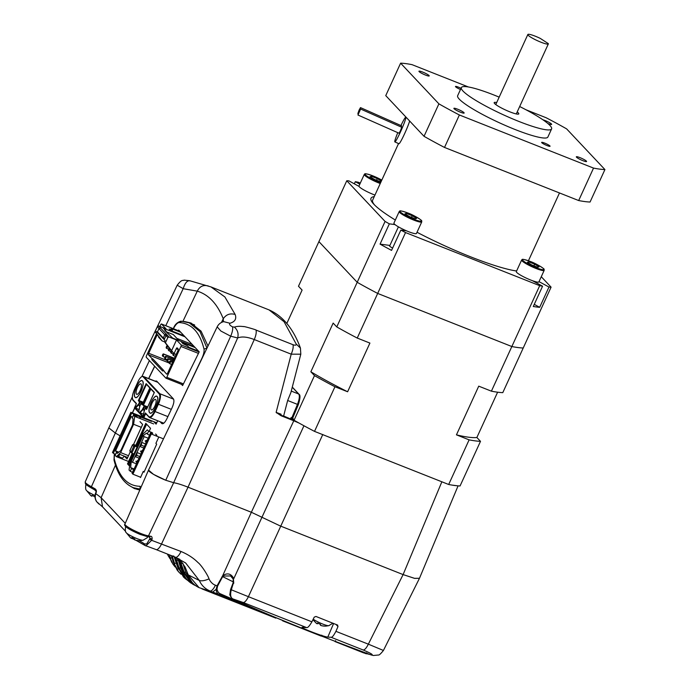 <?xml version="1.0" encoding="UTF-8"?>
<svg xmlns="http://www.w3.org/2000/svg" width="690" height="690" viewBox="0 0 690 690"><rect width="100%" height="100%" fill="white"/><g stroke="black" fill="none" stroke-linecap="round" stroke-linejoin="round"><path stroke-width="1.03" d="M292.758 418.882L294.044 420.245A121.794 17.793 24.6 0 0 314.519 431.379L448.681 484.492A121.794 17.793 24.6 0 0 460.058 485.967L480.499 441.333L476.876 437.495L497.619 392.196M314.519 431.379L334.952 386.745L347.613 391.765L369.909 343.077L357.239 338.057L377.68 293.431L511.842 346.535L491.401 391.17A121.794 17.793 24.6 0 0 502.786 392.645L551.086 287.152L541.27 276.716M480.499 441.333A121.794 17.793 -155.4 0 1 469.114 439.858L448.681 484.492M491.401 391.17L478.739 386.159L456.444 434.847L469.114 439.858M334.952 386.745A121.794 17.793 -155.4 0 1 314.476 375.61L294.044 420.245M286.807 323.472L302.099 290.085L298.485 286.247L318.918 241.612L357.204 282.296L336.772 326.922L333.158 323.084L310.862 371.772L314.476 375.61M476.876 437.495A113.263 16.543 -155.4 0 1 456.444 434.847M511.842 346.535A121.794 17.793 24.6 0 0 523.218 348.01A121.794 17.793 24.6 0 1 511.842 346.535L377.68 293.431L405.539 232.565L539.701 285.677L511.842 346.535M357.204 282.296A121.794 17.793 24.6 0 0 377.68 293.431A121.794 17.793 24.6 0 1 357.204 282.296L318.918 241.612L346.777 180.754L385.072 221.43L357.204 282.296M347.613 391.765A113.263 16.543 -155.4 0 1 310.862 371.772M336.772 326.922A121.794 17.793 24.6 0 0 357.239 338.057M148.523 470.08L153.499 474.349L165.764 480.257L173.664 482.715L237.645 337.971C241.707 336.297 247.253 336.824 254.265 339.549L188.025 487.183L251.358 512.265L280.356 525.996L403.107 574.589L414.69 578.384L419.468 578.306L458.074 485.855M108.813 427.895L115.334 433.035L120.103 435.821M290.904 419.097L294.009 420.331C292.655 419.701 291.939 418.873 291.844 417.847L291.102 417.554L290.904 419.097L283.633 416.001L287.652 400.493L297.468 404.383C299.469 399.044 299.865 395.586 298.658 394.016L299.081 394.309C300.478 395.068 300.236 398.492 298.356 404.573L292.733 418.037L294.009 420.331L293.069 419.46M293.31 419.753L292.655 418.062M291.844 417.847L292.689 417.959L291.844 417.847L297.468 404.383M115.334 433.035L132.316 396.931M141.89 376.568L149.385 360.611M165.781 325.706L183.169 288.687L197.271 291.146L182.867 321.462M190.112 280.908C187.43 280.14 185.11 282.736 183.169 288.687L177.209 285.203L108.804 427.912L115.342 433.035L91.408 486.752L94.539 488.537L94.78 489.909L91.391 488.011C84.542 483.975 86.095 484.207 85.388 483.621L85.215 481.93A13.843 2.027 24.6 0 0 91.408 486.752L91.485 488.037M457.651 485.82L451.907 485.079M287.652 400.493L290.861 392.61L300.814 354.194L291.214 354.177C292.914 350.166 293.517 347.01 293.017 344.715L256.068 330.087C256.714 329.906 242.82 325.904 243.673 326.612C239.965 326.085 236.886 326.249 234.436 327.103L232.582 326.87C229.839 325.413 228.968 324.214 229.968 323.256L223.698 321.644C220.731 322.394 218.558 324.128 217.178 326.853L148.514 470.097L148.997 471.141C151.998 473.823 157.587 476.868 165.764 480.257L173.673 482.715C177.08 483.276 181.858 484.76 188.025 487.183L251.358 512.265L293.785 420.771L299.081 423.082M293.785 420.771L281.046 415.734L276.129 412.379L281.106 414.224L281.046 415.734M234.436 327.103C237.696 330.105 238.766 333.727 237.645 337.971L230.693 336.194L165.764 480.257M217.178 326.853L220.869 331.028L230.693 336.194C232.349 332.33 232.979 329.225 232.582 326.87M229.968 323.256C235.005 321.79 236.73 318.866 235.161 314.485C230.184 313.027 226.216 314.45 223.249 318.745L223.448 321.704M188.31 322.497L191.682 323.351M283.633 416.001L280.683 415.363M291.102 417.554L290.568 418.752M184.342 321.488L190.759 322.954L201.066 331.157L207.992 346.018M221.464 322.463L223.249 318.745C217.316 303.859 208.656 294.656 197.271 291.146C199.738 286.324 203.438 284.608 208.354 285.996M256.068 330.087C256.559 332.382 255.964 335.538 254.265 339.549L291.214 354.177L276.129 412.379L276.673 412.974M177.209 285.203C182.195 278.751 182.609 281.046 184.049 280.14L189.647 280.701L210.985 286.919L224.88 296.95L235.161 314.485M293.017 344.715C295.406 345.526 296.45 345.276 296.148 343.965L284.082 321.73L269.083 309.922M296.148 343.965L300.435 348.088M115.472 465.103L101.12 497.68L95.798 493.626L95.893 492.332M303.954 425.764L233.815 578.591C231.15 573.597 227.45 572.614 222.715 575.65L251.358 512.265L280.356 525.996L403.107 574.589L414.449 578.332L419.468 578.289M441.859 481.793L403.107 574.589L368.348 644.167L383.071 650.325M369.883 654.482L363.552 652.861L335.124 641.605M96.212 492.591C96.721 490.719 96.16 489.365 94.539 488.537M337.729 625.157L315.96 616.455L314.217 617.162L311.897 621.819L248.409 596.686L322.782 434.51M419.451 578.341L383.416 650.48C380.707 653.853 379.008 655.362 378.318 655.017L373.376 655.5L371.22 654.974C373.868 655.069 371.211 653.421 363.251 650.023C364.829 649.825 366.528 647.875 368.348 644.167L335.909 631.333L337.997 626.58L335.901 624.355M337.358 624.933L337.997 626.58M230.917 589.631L248.409 596.686C246.589 600.386 244.89 602.344 243.311 602.543L233.108 599.006C230.658 597.971 230.029 594.996 231.228 590.079L233.462 582.843M233.427 579.152L233.746 583.283M233.349 581.929L222.654 576.633L222.715 575.65L217.048 585.845L215.444 585.206C212.701 584.37 210.148 581.498 209.018 578.867C208.276 575.977 201.497 565.144 197.961 562.514C193.424 557.986 187.766 554.303 180.996 551.482L151.628 540.313L152.076 539.278C152.266 537.26 151.783 536.259 150.636 536.268L148.505 535.871L173.673 482.715M223.12 576.038L230.555 575.943L233.323 578.858M335.633 640.656L335.004 641.562L366.278 653.818L366.718 652.826M178.339 558.495L181.082 563.48L182.548 563.238L179.46 559.055M175.2 557.132L176.683 560.409L178.192 560.245L176.597 557.701M95.565 493.341L95.884 492.332C96.471 491.944 96.057 491.116 94.642 489.857L94.78 489.909M96.678 501.639L96.712 501.777C95.056 499.457 94.651 496.653 95.479 493.359L95.798 493.626C94.832 496.645 95.168 499.388 96.816 501.854L102.517 506.848L101.12 497.68L125.27 523.331M128.599 485.096L134.447 488.589L139.854 489.926M335.909 631.333C333.71 635.611 332.071 637.595 331.01 637.258L327.793 637.111C322.523 636.577 295.915 626.046 303.272 627.4L306.602 627.598C307.706 627.943 309.465 626.02 311.897 621.819M188.025 487.183L161.615 543.806A9.022 3.019 111.6 0 1 156.138 549.585L175.519 557.261A9.022 3.019 -68.4 0 0 180.996 551.482M175.519 557.261L185.645 562.98L199.289 580.454C201.48 581.247 204.723 580.721 209.018 578.867M185.093 567.008L188.215 574.882L199.289 580.454C201.549 585.448 205.189 588.984 210.2 591.054C211.787 591.011 213.538 589.062 215.444 585.206M244.156 604.198L220.334 593.788C218.644 593.081 217.523 591.511 216.971 589.079L217.592 586.069L222.654 576.633L222.137 576.426M151.628 540.313L149.558 539.244L146.729 543.91L144.52 543.936L145.021 545.471L145.9 545.919L151.628 540.313M152.076 539.278L150.006 538.209L149.385 537.001L140.148 534.44C123.881 527.427 123.993 524.814 124.925 524.124A13.843 2.027 24.6 0 0 125.382 525.081A13.843 2.027 24.6 0 0 140.976 533.56A13.843 2.027 24.6 0 0 148.505 535.871L146.884 536.484L140.087 534.396L129.246 529.109L125.994 525.651M150.636 536.268L149.385 537.001M131.609 538.235L132.178 538.528L131.6 538.252M302.289 627.486L303.272 627.4M232.763 598.817L233.108 599.006C270.101 615.877 316.141 634.524 371.22 654.974L373.376 655.5M185.162 567.137L179.547 559.098M182.885 563.376L185.731 572.174L192.053 582.257M180.168 563.73L176.718 557.753L180.176 563.799L182.6 570.837M178.374 560.315L180.616 567.999L184.609 576.124M172.207 555.95L173.854 556.097M175.338 559.374L177.615 566.49M174.208 557.002L178.348 569.129M171.413 555.838L173.112 561.444M136.051 488.744L137.241 489.469M168.196 555.726L170.033 558.736L167.48 554.079M175.105 566.93L171.646 562.065L169.283 556.287M175.113 566.939L172.974 564.196L169.309 556.373L171.646 562.065M171.965 558.029L170.37 557.968L169.542 554.898M171.327 555.605L173.181 561.643M181.073 574.27L178.607 571.837L173.207 561.764L177.089 569.975L173.173 561.703L171.318 555.597M176.028 563.29L174.432 563.221L172.328 556.235M175.381 559.478L177.606 566.568L183.462 576.987L177.649 566.637L179.029 567.948L176.683 560.409M180.219 563.851L182.583 570.932C183.876 575.995 186.619 580.005 190.802 582.947L182.643 571.01L184.17 572.165L181.082 563.48M230.564 575.952L233.211 579.048L233.099 582.843L230.546 589.631L229.891 594.288C229.33 594.849 232.245 599.446 232.961 598.955L232.961 598.955C270.126 615.885 316.21 634.559 371.22 654.974M216.971 589.079L216.168 589.329C216.272 591.899 217.229 593.607 219.041 594.452L212.701 592.046L216.168 589.329L217.048 585.845L217.592 586.069M179.538 559.09L185.11 567.077L188.137 574.796L199.074 587.656L212.701 592.046M156.138 549.585L145.021 545.471M132.178 538.528L134.688 539.684L132.195 538.519L132.721 537.545M282.641 620.836L321.074 636.051L219.041 594.452L220.334 593.788M321.92 636.102L321.074 636.051L321.79 635.171M195.934 585.845L192.717 584.206L184.17 572.165L185.731 572.174M185.256 578.625L188.025 580.644L185.179 578.556L179.029 567.948L180.616 567.999M140.7 487.985L140.018 488.304L140.484 488.486M194.666 324.99L189.276 322.851L199.979 331.579L206.983 348.114M157.674 420.762L156.113 424.134L153.784 421.659M140.199 489.132L133.368 487.683C124.019 483.716 117.567 474.487 114.005 459.989L114.204 458.695C118.913 476.911 127.572 486.105 140.182 486.295L140.018 488.304M158.217 436.761L158.691 437.27L155.905 443.351L156.673 444.17L144.012 472.227L143.244 471.417L140.536 477.532L140.053 477.023M144.201 471.805L143.244 471.417M122.423 458.289L124.321 456.107M154.94 381.061L156.596 381.018L173.406 398.872C174.372 400.511 173.923 403.478 172.06 407.773L166.92 418.675C164.85 422.729 163.142 424.341 161.788 423.513L160.106 421.728M170.551 424.126L201.868 358.395C203.654 354.539 204.369 351.434 204.016 349.088C199.798 332.106 191.466 323.256 179.038 322.549C177.39 322.756 175.579 324.697 173.604 328.371L173.414 328.725M154.733 366.287L148.738 378.612M134.714 408.101L132.446 412.948M114.454 454.003L114.204 458.695M155.63 434.019L156.871 435.338M139.138 416.493L140.381 417.812M140.001 421.633L142.64 424.436L133.55 444.446M130.324 451.639L127.046 459.005L124.407 456.202M178.365 330.683L178.684 330.053L199.212 351.865L182.617 385.555L181.479 384.339M135.783 445.335L145.797 423.332L150.541 428.361L149.471 430.689M128.763 464.43L127.495 463.913L132.213 453.296M129.599 466.155L127.495 463.913M156.552 333.762L146.496 355.73A1.354 0.449 111.6 0 0 146.28 357.299L165.911 378.155A1.354 0.449 111.6 0 0 165.962 378.198A1.354 0.449 111.6 0 0 166.799 377.301L180.918 346.466A1.354 0.449 111.6 0 0 181.142 344.888L199.134 352.012M158.786 336.763L158.579 337.203L162.021 340.86L164.565 341.869M159.89 326.474L160.615 324.887A1.354 0.449 111.6 0 1 161.451 323.99A1.354 0.449 111.6 0 1 161.512 324.033L166.135 328.949L158.622 325.973L157.467 326.474L155.052 331.743L155.949 332.709L156.509 331.485L165.083 340.593L164.522 341.817L170.594 349.968L171.5 350.925L176.511 339.972L181.142 344.888M173.595 353.151L165.428 342.775L167.843 337.496L169.007 336.996L176.511 339.972M176.166 354.47L174.035 353.625L176.269 348.752A1.354 0.449 111.6 0 1 177.106 347.855A1.354 0.449 111.6 0 1 177.158 347.898L178.175 348.976A1.354 0.449 111.6 0 1 177.96 350.555L167.558 373.273A1.354 0.449 111.6 0 1 166.721 374.17A1.354 0.449 111.6 0 1 166.661 374.135L163.435 370.53M162.581 371.004L163.211 370.47L162.581 371.004L151.834 359.594L151.947 358.498L148.497 354.832A1.354 0.449 111.6 0 1 148.712 353.263L157.225 334.676M161.124 339.903L155.052 331.743M194.287 346.63L172.621 338.057L164.832 330.458L165.859 330.864L163.375 328.233L185.041 336.806M198.573 351.184L188.931 347.372L187.568 345.923L182.962 343.663L181.599 342.214L195.192 347.596M184.135 335.849L170.542 330.467L169.171 329.009L172.474 329.889L171.111 328.431L180.754 332.252M158.622 325.973L169.007 336.996M163.866 370.642L152.87 358.955L151.834 359.594M162.021 340.86L155.949 332.709M193.39 346.277L191.51 343.68M191.328 344.086L176.873 338.367M178.934 340.558L173.285 334.547L166.471 331.856M165.859 330.864L167.135 332.908M171.957 331.028L172.474 329.889M167.153 335.03L166.04 335.582L167.843 337.496M165.876 334.202L164.763 334.754L166.04 335.582L164.548 338.825L163.28 337.997L164.763 334.754L158.959 328.587L157.475 331.838L163.28 337.997M160.175 328.147L158.959 328.587L157.467 326.474M160.477 327.948L159.269 328.388M164.522 341.817L165.428 342.775M174.423 358.274L163.349 353.884L174.277 358.593M167.644 346.001L168.041 346.535M173.837 359.542L165.6 356.281L173.699 359.861M173.259 360.818L167.86 358.679L173.112 361.137M172.672 362.095L170.12 361.077L172.526 362.414M163.349 353.884L162.875 354.255L163.91 354.488L162.978 356.514L164.858 357.256M167.066 345.776L166.928 346.501L167.627 346.371L166.695 348.398L168.576 349.14M165.6 356.281L165.471 357.015L166.169 356.885L165.238 358.912L167.118 359.654M169.818 348.916L168.955 350.796L170.827 351.538M169.283 348.2L168.852 348.536L169.723 348.795M167.86 358.679L167.394 359.05L168.42 359.283L167.498 361.31L169.369 362.052M172 351.46L171.206 353.194L173.087 353.936M171.336 350.753L171.784 351.236M170.12 361.077L169.645 361.448L170.68 361.681L169.749 363.708L171.603 364.441M174.32 353.737L173.466 355.591L175.312 356.325M163.22 354.617L162.978 356.514L162.322 355.471L162.875 354.255M166.928 346.501L166.695 348.398L166.135 347.803L166.592 346.139M165.471 357.015L165.238 358.912L164.677 358.317L165.134 356.652M169.188 348.899L168.955 350.796L168.386 350.201L168.852 348.536M167.73 359.412L167.498 361.31L166.928 360.715L167.394 359.05M171.448 351.296L171.206 353.194L170.551 352.15L171.103 350.934M169.982 361.81L169.749 363.708L169.188 363.104L169.645 361.448M173.699 353.694L173.466 355.591L172.905 354.996L173.363 353.332M142.485 380.975C139.803 377.387 131.911 394.62 135.05 397.207C137.733 400.804 145.625 383.571 142.485 380.975L142.088 380.707A9.022 3.019 111.6 0 1 141.683 389.919A9.022 3.019 111.6 0 1 135.645 397.535A9.022 3.019 111.6 0 1 135.447 397.483A9.022 3.019 111.6 0 1 135.852 388.272A9.022 3.019 111.6 0 1 141.89 380.647A9.022 3.019 111.6 0 1 142.088 380.707M157.148 396.56C154.465 392.964 146.573 410.196 149.713 412.784C152.395 416.381 160.287 399.148 157.148 396.56L156.751 396.284A9.022 3.019 111.6 0 1 156.345 405.496A9.022 3.019 111.6 0 1 150.308 413.12A9.022 3.019 111.6 0 1 150.109 413.06A9.022 3.019 111.6 0 1 150.515 403.848A9.022 3.019 111.6 0 1 156.552 396.224A9.022 3.019 111.6 0 1 156.751 396.284M143.563 417.45L134.49 407.816L136.439 403.512L132.946 399.795C131.859 397.957 132.325 394.628 134.326 389.807L138.837 379.966A9.022 3.019 111.6 0 1 142.64 376.326L157.82 382.32M159.252 393.973L142.64 376.326L143.925 376.826L159.83 393.723L159.252 393.973C160.33 395.81 159.873 399.139 157.863 403.961L154.525 411.249C152.266 415.768 150.377 417.579 148.85 416.674L145.374 412.939L143.494 417.036M138.837 379.966L138.345 381.078L138.837 379.966M144.089 411.438L145.314 408.109L146.556 409.429L154.362 392.394L150.524 388.315L142.908 404.952L144.339 406.401L147.358 407.618M143.529 414.224L139.475 412.517L143.141 416.424L144.132 411.231M139.699 406.729L140.915 403.443L142.157 404.754L149.963 387.72L146.125 383.64L138.319 400.683L139.561 402.003L138.147 405.082L137.836 404.745L135.067 407.842L138.742 411.749L139.699 406.729L138.716 411.706M147.677 406.919L142.908 404.952M147.065 408.256L145.487 407.79M144.184 411.231L144.089 410.791M142.528 409.489L139.475 412.517M138.319 400.683L139.018 400.554L140.26 401.873L139.561 402.003M139.803 405.815L138.147 405.082M142.666 403.581L141.088 403.115M139.13 409.55L135.067 407.842M145.676 413.664L143.813 417.717L156.716 422.823M146.427 384.365L139.018 400.554L143.279 402.244M138.655 405.358L140.26 401.873L142.959 402.943M155.319 405.004A5.641 1.889 -68.4 0 0 155.509 399.432A5.641 1.889 -68.4 0 0 151.541 404.34A5.641 1.889 -68.4 0 0 151.351 409.912A5.641 1.889 -68.4 0 0 155.319 405.004M140.657 389.427A5.641 1.889 -68.4 0 0 140.838 383.847A5.641 1.889 -68.4 0 0 136.879 388.755A5.641 1.889 -68.4 0 0 136.689 394.335A5.641 1.889 -68.4 0 0 140.657 389.427M147.237 440.168L145.987 441.609L145.944 443.006A1.578 0.526 111.6 0 1 146.159 441.246A1.578 0.526 111.6 0 1 147.194 440.134A1.578 0.526 111.6 0 1 147.082 441.773M141.554 451.312C140.277 450.906 140.208 451.053 141.346 451.752A1.578 0.526 111.6 0 1 141.554 451.312A1.578 0.526 111.6 0 1 142.528 450.26A1.578 0.526 111.6 0 1 142.597 450.311L141.346 451.752L141.295 453.149M136.741 461.86A1.578 0.526 111.6 0 1 136.905 461.455A1.578 0.526 111.6 0 1 137.879 460.402A1.578 0.526 111.6 0 1 137.948 460.454A1.578 0.526 111.6 0 1 138.009 461.334M132.446 472.59L129.047 470.106L130.143 462.222L143.106 433.915L147.35 429.844L148.609 431.181L152.249 432.682M130.212 471.348L131.514 468.51L130.677 467.613L131.195 461.584L142.934 435.942L146.47 433.13L147.306 434.019L148.609 431.181M132.333 472.547L133.636 469.7L131.514 468.51M134.101 469.89L133.636 469.7M152.499 433.605L152.706 433.156M149.532 435.261L150.722 432.38M149.428 435.218L147.306 434.019M145.918 444.075L141.579 442.359L144.201 436.632L143.209 436.244M131.471 461.886L132.463 462.274L131.195 461.584M136.792 463.991L132.463 462.274L135.076 456.556L139.415 458.272M141.269 454.218L136.939 452.502L135.076 456.556L136.801 455.366L136.939 452.502L139.725 446.413L144.063 448.129M141.441 445.223L141.579 442.359L139.725 446.413L141.441 445.223L144.788 446.551M130.677 467.613L134.455 469.114M148.54 438.348L144.201 436.632M140.139 456.694L136.801 455.366M163.487 438.849L151.274 434.019L132.885 474.185L140.657 477.256M132.885 474.185L132.092 473.349L133.808 470.528M151.274 434.019L150.489 433.173L133.394 470.502M151.55 433.234L150.489 433.173M136.905 461.455L135.939 461.334L137.595 462.248M146.194 441.169C144.917 440.755 144.848 440.901 145.987 441.609C144.848 440.901 144.917 440.755 146.194 441.169M137 416.475L133.524 415.156L134.697 416.398L153.663 423.91M141.312 427.334L133.601 424.281L120.638 452.588L128.513 455.711M128.573 461.481L116.386 456.659L115.135 455.322L116.438 452.485L117.274 453.373L120.81 450.561L132.549 424.919L133.067 418.89L132.23 418.002L133.524 415.156M117.274 455.814L122.51 458.186M116.386 456.659L120.638 452.588M133.601 424.281L134.697 416.398M119.672 454.322L118.611 456.642M119.103 454.098L118.154 456.168M117.956 452.726L116.438 452.485M127.71 457.513L119.077 454.089M128.875 432.958L129.547 431.491M124.226 443.101L124.899 441.635M115.48 454.581L112.47 452.493L130.858 412.318L143.339 417.26M130.858 412.318L133.817 414.388L151.567 421.418M113.255 453.33L131.643 413.163M130.35 416.001L132.523 417.226L133.817 414.388M114.273 450.191L115.549 450.881L131.273 416.527M114.557 450.492L116.731 451.717L115.428 454.555M116.731 451.717L118.344 452.355M118.611 452.097L115.549 450.881M129.72 465.25L128.426 464.077M128.383 463.922L133.084 453.641L128.521 464.146M137.56 446.033L133.368 444.377L132.523 444.774L129.824 450.691M137.12 446.991L135.059 446.171L133.368 444.377M129.901 451.191L131.859 453.158L133.92 453.977M130.168 451.364L129.979 450.475L132.428 445.119L133.67 446.43L135.059 446.171L131.859 453.158L129.979 450.475L130.168 451.364M85.974 483.742C85.413 487.571 85.543 489.745 86.362 490.271L86.362 490.271A9.488 1.389 24.6 0 0 94.979 495.463M90.519 495.342A3.786 0.552 24.6 0 0 90.769 495.541A3.786 0.552 24.6 0 0 91.822 496.214L92.012 495.394L95.151 496.86L94.97 497.68A3.786 0.552 24.6 0 0 95.065 497.714M91.822 496.214L92.158 495.489M125.675 525.935C125.114 529.756 125.252 531.93 126.063 532.464L126.063 532.464A9.488 1.389 24.6 0 0 134.076 537.381A9.488 1.389 24.6 0 0 143.037 540.236L143.037 540.236A9.488 1.389 24.6 0 0 143.244 540.123M130.229 537.527A3.786 0.552 24.6 0 0 130.47 537.726A3.786 0.552 24.6 0 0 131.531 538.398L131.721 537.588L134.861 539.054L134.679 539.865A3.786 0.552 24.6 0 0 136.172 540.339A3.786 0.552 24.6 0 0 136.318 540.365A14.783 14.611 -137.5 0 0 140.148 540.667L140.501 540.279M131.531 538.398L131.868 537.674M313.208 619.189A9.488 1.389 24.6 0 0 321.876 623.717A9.488 1.389 24.6 0 0 328.802 625.675L328.802 625.675A9.488 1.389 24.6 0 0 329.009 625.571M315.994 622.975A3.786 0.552 24.6 0 0 316.244 623.173A3.786 0.552 24.6 0 0 317.297 623.846L317.486 623.027L320.626 624.493L320.445 625.312A3.786 0.552 24.6 0 0 321.937 625.787A3.786 0.552 24.6 0 0 322.083 625.813A14.783 14.611 -137.5 0 0 325.913 626.115L326.267 625.718M317.297 623.846L317.633 623.122M398.544 143.546L372.652 200.109A83.447 12.187 24.6 0 0 372.729 202.118A83.447 12.187 24.6 0 0 374.618 205.025M519.673 106.527A49.62 7.245 -155.4 0 1 551.595 128.909A49.62 7.245 -155.4 0 1 518.889 121.44A49.62 7.245 -155.4 0 1 461.368 87.596A49.62 7.245 -155.4 0 1 494.075 95.065A49.62 7.245 -155.4 0 1 499.163 97.143M551.595 128.909L547.886 137.025A49.62 7.245 -155.4 0 1 515.18 129.547A49.62 7.245 -155.4 0 1 457.651 95.712L461.368 87.596M582.86 160.658A5.641 0.819 -155.4 0 1 576.323 156.811A5.641 0.819 -155.4 0 1 580.04 157.656A5.641 0.819 -155.4 0 1 586.578 161.503A5.641 0.819 -155.4 0 1 582.86 160.658M460.437 112.194A5.641 0.819 -155.4 0 1 453.899 108.347A5.641 0.819 -155.4 0 1 457.617 109.201A5.641 0.819 -155.4 0 1 464.154 113.039A5.641 0.819 -155.4 0 1 460.437 112.194M425.497 75.072A5.641 0.819 -155.4 0 1 418.959 71.225A5.641 0.819 -155.4 0 1 422.677 72.079A5.641 0.819 -155.4 0 1 429.214 75.926A5.641 0.819 -155.4 0 1 425.497 75.072M542.909 119.784A5.641 0.819 -155.4 0 1 545.1 120.543A5.641 0.819 -155.4 0 1 551.638 124.39A5.641 0.819 -155.4 0 1 547.92 123.536A5.641 0.819 -155.4 0 1 547.886 123.519M460.497 89.493A4.623 0.673 -155.4 0 1 455.478 86.483A4.623 0.673 -155.4 0 1 458.522 87.181A4.623 0.673 -155.4 0 1 461.041 88.311M547.006 145.555A4.623 0.673 -155.4 0 1 541.65 142.399A4.623 0.673 -155.4 0 1 544.695 143.097A4.623 0.673 -155.4 0 1 550.059 146.254A4.623 0.673 -155.4 0 1 547.006 145.555M517.19 111.953A13.533 1.975 -155.4 0 1 518.785 113.885A13.533 1.975 -155.4 0 1 509.867 111.849A13.533 1.975 -155.4 0 1 494.178 102.62A13.533 1.975 -155.4 0 1 496.688 102.56M468.424 86.983L411.999 64.644A121.794 17.793 24.6 0 0 400.614 63.169L438.9 103.845A121.794 17.793 24.6 0 0 459.376 114.98L593.538 168.093A121.794 17.793 24.6 0 0 604.923 169.567L566.628 128.883A121.794 17.793 24.6 0 0 546.161 117.757L525.918 109.745M593.538 168.093L578.677 200.549A121.794 17.793 24.6 0 0 590.062 202.023L604.923 169.567M578.677 200.549L444.515 147.444L459.376 114.98M438.9 103.845L424.04 136.31A121.794 17.793 24.6 0 0 444.515 147.444M424.04 136.31L385.753 95.625L400.614 63.169M371.884 201.825A83.447 12.187 -155.4 0 1 372.497 201.213M392.61 248.098A7.219 1.052 -155.4 0 1 389.341 245.562A7.219 1.052 -155.4 0 1 389.902 245.416L380.061 244.131L389.35 223.845A121.794 17.793 -155.4 0 1 385.072 221.43M516.603 270.998A85.707 12.524 -155.4 0 1 470.364 256.723A85.707 12.524 -155.4 0 1 417.019 232.254M395.327 220.032A85.707 12.524 -155.4 0 1 371.004 198.272A85.707 12.524 -155.4 0 1 374.247 196.616M359.024 186.378L348.907 180.875A121.794 17.793 24.6 0 0 346.777 180.754M354.324 183.825L355.298 181.703L359.818 184.161M360.309 183.074L358.162 182.229A121.794 17.793 24.6 0 0 355.298 181.703M551.086 287.152A121.794 17.793 -155.4 0 1 548.964 287.031L539.675 307.317A121.794 17.793 -155.4 0 1 533.284 306.489L542.573 286.203A121.794 17.793 -155.4 0 1 539.701 285.677M405.539 232.565A121.794 17.793 -155.4 0 1 400.847 230.098L391.558 250.384A121.794 17.793 -155.4 0 1 380.061 244.131M389.35 223.845L394.973 224.578M406.47 230.831L400.847 230.098M542.573 286.203L532.456 280.701M539.019 281.623L548.964 287.031M539.675 307.317L534.25 304.368M548.352 43.643A11.273 1.647 -155.4 0 1 548.352 43.893A11.273 1.647 -155.4 0 1 540.917 42.194A11.273 1.647 -155.4 0 1 527.85 34.5A11.273 1.647 -155.4 0 1 535.276 36.199A11.273 1.647 -155.4 0 1 540.27 38.399L548.352 43.643M400.942 125.537A13.533 1.113 113.9 0 1 405.815 117.162A13.533 1.113 113.9 0 1 400.528 131.79A13.533 1.113 113.9 0 1 394.844 141.907A13.533 1.113 113.9 0 1 397.776 132.67M394.844 141.907L398.958 143.727A13.533 1.113 -66.1 0 0 404.642 133.61A13.533 1.113 -66.1 0 0 409.653 121.017M359.24 111.487L360.62 109.046L357.963 115.023L359.24 111.487M360.62 109.046L401.718 127.262L400.442 130.798L399.07 133.239L357.963 115.023M359.119 110.055L360.49 107.614L359.214 111.15L357.843 113.591L359.119 110.055M360.49 107.614L401.589 125.83L401.278 127.064M521.631 260.018L516.336 271.575A12.403 1.811 24.6 0 0 530.714 280.037A12.403 1.811 24.6 0 0 538.89 281.908L544.186 270.342A12.403 1.811 -155.4 0 1 536.009 268.479A12.403 1.811 -155.4 0 1 521.631 260.018C522.597 259.371 520.907 258.302 530.222 261.432C536.458 263.554 545.022 269.186 544.082 269.298L544.186 270.342M527.341 262.26L528.825 261.881L534.664 264.192L539.028 266.883L537.553 267.263L531.705 264.951L527.341 262.26M528.359 262.881L528.825 261.881M533.913 265.822L534.664 264.192M380.25 183.506A12.403 1.811 -155.4 0 1 378.646 182.893A12.403 1.811 -155.4 0 1 364.268 174.432L358.973 185.998A12.403 1.811 24.6 0 0 373.359 194.459A12.403 1.811 24.6 0 0 374.955 195.063M381.199 181.418L380.19 181.677L374.351 179.366L369.987 176.675L371.462 176.295L377.301 178.607L381.346 181.099M371.004 177.304L371.462 176.295M376.559 180.237L377.301 178.607M399.208 211.554L393.912 223.12A12.403 1.811 24.6 0 0 408.29 231.573A12.403 1.811 24.6 0 0 416.467 233.444L421.763 221.878A12.403 1.811 -155.4 0 1 413.586 220.015A12.403 1.811 -155.4 0 1 399.208 211.554C400.174 210.907 398.484 209.838 407.799 212.969C414.035 215.09 422.599 220.722 421.659 220.843L421.763 221.878M404.918 213.797L406.401 213.417L412.24 215.729L416.605 218.42L415.13 218.799L409.282 216.488L404.918 213.797M405.936 214.418L406.401 213.417M411.499 217.359L412.24 215.729M146.013 441.635L146.013 443.058L146.504 442.79M147.298 441.048L147.168 440.116L145.167 440.936M292.258 387.219L298.658 394.016L291.249 391.083M149.558 539.244L150.006 538.209A14.921 2.182 24.6 0 0 149.497 537.441A14.921 2.182 24.6 0 0 148.928 536.898M331.01 637.258L363.251 650.023M243.311 602.543L306.602 627.598M98.894 504.011L96.816 501.854M135.999 540.296L144.607 545.178M333.632 623.458L327.793 637.111M199.074 587.664C193.588 585.008 189.94 580.721 188.137 574.796L188.154 574.692M144.52 543.936A15.146 2.217 24.6 0 0 139.164 540.684M207 348.157L204.016 349.088M181.712 321.298L179.038 322.549M140.174 487.761L140.182 486.295M166.04 378.206L182.936 384.899M183.428 383.882L166.799 377.301M198.444 353.401L180.918 346.466M179.849 331.295L161.512 324.033M148.497 354.832L169.171 363.018M152.87 358.955L151.947 358.498M166.876 360.447L148.712 353.263M176.269 348.752L178.262 349.545M173.613 399.174L159.83 393.723A9.022 3.019 111.6 0 1 158.372 404.237L171.31 409.351M144.15 406.272L142.511 409.11M167.886 416.605L155.034 411.525L158.372 404.237L157.863 403.961M143.417 405.228L150.825 389.031M145.78 407.747L146.806 408.825M143.123 416.381L144.124 411.283M140.01 412.827L142.744 409.757M142.942 409.92L142.735 409.351L142.942 409.92M144.659 406.548L143.244 409.627L144.383 410.084M133.153 400.355L132.946 399.795M134.326 389.807L134.352 389.764C132.178 394.956 131.747 398.449 133.006 400.26L136.301 403.754M163.797 423.186L149.463 417.51A9.022 3.019 -68.4 0 1 149.066 417.234L148.85 416.674M145.538 413.517L149.463 417.51A9.022 3.019 -68.4 0 0 155.034 411.525L154.525 411.249M141.381 403.072L142.407 404.15M135.611 408.152L138.267 405.168M137.215 463.076A1.578 0.526 111.6 0 1 136.724 463.344A1.578 0.526 111.6 0 1 136.655 463.292M136.732 445.706L146.591 424.169L136.724 445.706M133.67 446.43L131.221 451.795M530.256 261.458A11.73 1.716 24.6 0 0 522.908 260.501A11.73 1.716 24.6 0 0 536.121 267.686A11.73 1.716 24.6 0 0 543.461 268.643A11.73 1.716 24.6 0 0 530.256 261.458M364.268 174.432C365.243 173.794 363.544 172.716 372.867 175.846L381.812 180.09A11.73 1.716 24.6 0 0 372.893 175.872A11.73 1.716 24.6 0 0 365.545 174.915A11.73 1.716 24.6 0 0 378.758 182.1A11.73 1.716 24.6 0 0 380.578 182.79M407.833 212.994A11.73 1.716 24.6 0 0 400.485 212.037A11.73 1.716 24.6 0 0 413.698 219.222A11.73 1.716 24.6 0 0 421.038 220.179A11.73 1.716 24.6 0 0 407.833 212.994M293.362 419.52L292.776 419.184M292.293 387.09L299.081 394.309M300.435 348.071C293.353 328.751 282.9 316.037 269.083 309.913L210.985 286.919M300.426 348.071L300.814 354.186M124.925 524.124L148.497 470.132M369.9 654.491L363.552 652.861M85.215 481.93L108.787 427.938M94.642 489.857L91.391 488.011M125.623 531.395L102.517 506.848M168.196 555.735L167.385 554.044M196.02 585.879L190.802 582.947M181.091 574.287L178.632 571.863M144.779 545.35L135.93 540.279M275.836 618.136L201.911 588.872M185.179 578.565L183.462 576.987M178.607 571.837L177.089 569.975M138.595 489.753L133.377 487.683M189.267 322.851L181.065 321.161C177.382 322.152 174.863 324.498 173.535 328.207M154.629 366.174L148.617 378.56M134.619 407.997L132.325 412.905M114.299 453.916L114.005 459.989M182.928 384.916L165.962 378.198M163.659 370.565L163.142 370.427M179.823 331.26L161.451 323.99M157.648 382.139L143.279 376.447M154.215 392.636L150.696 388.893M146.608 409.265L154.284 392.498M144.012 410.895L145.366 407.945M136.361 403.615L134.507 407.669M134.55 407.919L143.667 417.614M138.604 380.397L134.317 389.772M149.816 387.961L146.297 384.218M142.209 404.59L149.885 387.823M139.492 406.496L140.967 403.271M140.527 451.079L141.683 453.321M135.878 461.222L137.034 463.464M137.879 460.402L138.354 460.592M142.528 450.26L142.994 450.449M86.362 490.271L90.769 495.541M148.238 536.259L147.125 537.795L143.037 540.236L140.156 540.667M126.063 532.464L130.47 537.726M136.172 540.339L138.854 540.675M332.942 623.182L328.802 625.675L325.922 626.115M312.932 619.749L316.244 623.173M321.937 625.787L324.628 626.123M528.437 260.76L559.486 192.95M373.325 203.671L372.729 202.118M548.352 43.893L516.284 113.936M527.85 34.5L495.774 104.552M357.843 113.591L358.282 113.79M389.6 246.08L398.406 226.846"/></g></svg>
